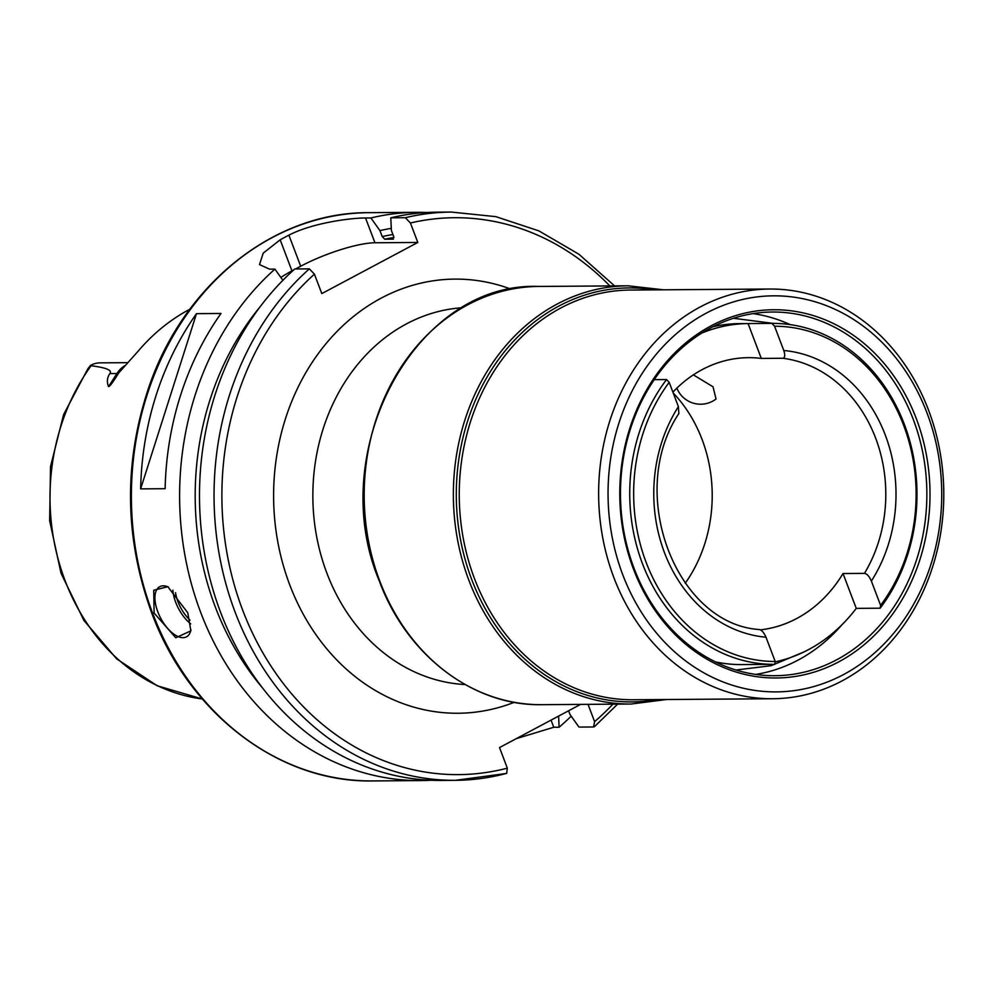 <?xml version="1.0" encoding="UTF-8"?>
<svg xmlns="http://www.w3.org/2000/svg" width="993" height="993" viewBox="0 0 993 993"><rect width="100%" height="100%" fill="white"/><g stroke="black" fill="none" stroke-linecap="round" stroke-linejoin="round"><path stroke-width="1.49" d="M189.874 309.22A206.023 173.564 89.6 0 0 137.903 351.448L118.676 372.996C112.929 382.305 109.553 386.848 108.547 386.6L116.901 373.542A27.73 23.36 -90.4 0 1 124.659 365.759M91.108 365.747L90.549 365.387L87.955 368.614L63.589 414.627L50.519 466.561L49.65 520.717L61.032 573.246L83.896 620.426L116.677 658.868L157.117 685.741L202.336 698.985A202.299 170.424 -90.4 0 1 65.091 580.657A202.299 170.424 -90.4 0 1 91.108 365.747C106.325 367.683 112.569 370.29 109.838 373.591C107.095 377.7 106.673 382.032 108.547 386.6M127.588 362.668L100.119 362.867A27.73 23.36 89.6 0 0 90.549 365.387M516.261 738.655L553.746 727.261L559.109 727.224A284.135 239.375 89.6 0 0 571.198 716.189M391.292 228.365A270.63 227.993 89.6 0 0 379.922 230.587L370.91 217.963L365.536 218.001C350.355 217.901 311.839 223.115 288.901 235.167A284.135 239.375 89.6 0 0 280.175 239.822L263.232 253.128L259.483 264.585L269.55 269.153L274.912 269.115A284.135 239.375 -90.4 0 0 200.809 612.706A284.135 239.375 89.6 0 0 421.044 780.585A284.135 239.375 89.6 0 0 430.987 780.262M187.789 612.793L190.855 630.828L175.761 637.791L154.101 613.041L153.729 590.239L167.805 586.714L187.789 612.793M190.966 629.748A28.412 14.001 61.9 0 1 186.485 636.836A28.412 14.001 61.9 0 1 157.825 611.874A28.412 14.001 -118.1 0 1 159.761 586.677A28.412 14.001 -118.1 0 1 168.45 587.049M370.91 217.963A284.135 239.375 -90.4 0 1 416.911 212.316A284.135 239.375 -90.4 0 1 426.853 212.49M196.49 313.664L220.98 313.478A284.135 239.375 89.6 0 0 165.136 488.705L140.634 488.879A284.135 239.375 89.6 0 1 196.49 313.664L140.634 488.879M559.109 727.224L558.6 716.102M260.054 306.862A270.63 227.993 89.6 0 0 262.835 688.323M274.912 269.115L282.893 280.299M612.892 704.174A278.45 234.584 -90.4 0 1 594.596 721.663L588.03 704.347M594.596 721.663L593.553 726.975L594.484 726.64L617.621 704.136M568.592 710.777L570.007 714.513L578.993 727.087L593.553 726.975M580.545 704.409L499.516 747.58L507.324 768.16L506.666 773.423L455.489 780.324A284.135 239.375 -90.4 0 1 226.739 586.851A284.135 239.375 -90.4 0 1 309.344 268.867L294.797 268.966A284.135 239.375 89.6 0 0 212.192 586.962A284.135 239.375 89.6 0 0 440.929 780.436L455.489 780.324A284.135 239.375 -90.4 0 0 506.281 773.473M379.922 230.587L382.193 236.57L384.738 239.226L393.315 239.152M393.464 239.102A261.407 220.223 -90.4 0 0 393.154 239.164L393.675 236.483L391.391 230.5L390.795 217.815L405.343 217.715L410.419 223.003L417.805 242.453L374.944 242.764A56.824 12.35 -20.8 0 0 300.693 266.236L295.579 268.966M405.343 217.715A284.135 239.375 -90.4 0 1 451.356 212.068L436.796 212.179A284.135 239.375 89.6 0 0 390.795 217.815M417.805 242.453L321.806 293.593L314.421 274.155L309.344 268.867M293.667 269.972L291.967 270.878A56.824 12.35 -20.8 0 0 280.87 277.457M928.517 410.072A204.868 172.583 -90.4 0 1 772.703 698.749A204.868 172.583 -90.4 0 1 613.91 577.703A204.868 172.583 -90.4 0 1 769.724 289.025A204.868 172.583 -90.4 0 1 928.517 410.072M926.953 412.84A198.041 166.849 -90.4 0 1 843.529 674.57A198.041 166.849 -90.4 0 1 622.822 574.885A198.041 166.849 -90.4 0 1 706.246 313.155A198.041 166.849 -90.4 0 1 926.953 412.84M916.266 418.525A184.127 155.119 -90.4 0 1 838.713 661.872A184.127 155.119 -90.4 0 1 633.509 569.188A184.127 155.119 -90.4 0 1 711.075 325.853A184.127 155.119 -90.4 0 1 916.266 418.525M913.299 419.468A181.843 153.195 -90.4 0 1 774.987 675.712A181.843 153.195 -90.4 0 1 634.03 568.269A181.843 153.195 -90.4 0 1 772.343 312.025A181.843 153.195 -90.4 0 1 913.299 419.468M753.066 313.614A181.843 153.195 -90.4 0 1 790.118 324.612M755.685 674.408A181.843 153.195 89.6 0 0 841.99 624.734M715.382 661.872A170.486 143.625 89.6 0 0 741.833 664.59L774.602 664.354A170.486 143.625 -90.4 0 1 642.446 563.627A170.486 143.625 -90.4 0 1 666.576 379.549L654.226 379.636M672.894 392.148A136.389 114.903 89.6 0 1 748.486 357.666A136.389 114.903 89.6 0 1 761.308 358.423L748.077 323.569L771.958 323.395A170.486 143.625 -90.4 0 1 772.12 323.395L739.351 323.631A170.486 143.625 89.6 0 0 712.937 326.734M772.12 323.395A170.486 143.625 -90.4 0 1 904.263 424.123A170.486 143.625 -90.4 0 1 880.146 608.2L856.264 608.374L843.02 573.52L864.456 573.371C866.988 573.743 869.297 576.312 871.37 581.066L880.592 605.358L880.146 608.2M748.077 323.569A170.486 143.625 89.6 0 0 701.654 333.151M775.161 661.859A170.486 143.625 89.6 0 0 856.264 608.374M760.365 629.847A136.389 114.903 89.6 0 0 843.02 573.52M750.882 664.528L774.428 664.354M775.21 661.499L765.988 637.221C763.915 632.467 761.606 629.897 759.074 629.512L759.36 629.537C675.997 624.175 625.875 492.702 678.864 413.535L678.405 406.658L669.183 382.367A167.643 141.229 89.6 0 0 646.158 562.448A167.643 141.229 89.6 0 0 775.21 661.499L774.763 664.354A170.486 143.625 -90.4 0 1 774.602 664.354M771.958 323.395L774.565 326.225L783.787 350.504C785.326 355.271 784.979 357.852 782.745 358.262A136.389 114.903 -90.4 0 1 875.627 438.087A136.389 114.903 -90.4 0 1 864.456 573.371M761.308 358.423L782.745 358.262M685.22 583.251A136.389 114.903 89.6 0 0 702.039 439.353A136.389 114.903 -90.4 0 0 673.217 392.992M669.183 382.367L666.576 379.549M880.592 605.358A167.643 141.229 89.6 0 0 903.618 425.277A167.643 141.229 89.6 0 0 774.565 326.225M676.854 388.139A25.57 25.57 0 0 0 716.04 399.025L713.036 386.811L693.362 374.87M118.676 372.996A11.37 3.736 32.6 0 1 116.901 373.542L109.838 373.591M368.688 212.676C274.316 212.018 184.003 283.936 148.975 386.798C123.517 462.465 124.398 537.784 151.631 612.743C188.744 713.706 279.356 782.906 372.822 780.932A284.135 239.375 -90.4 0 1 152.574 613.053A284.135 239.375 -90.4 0 1 368.688 212.676L416.911 212.316M553.746 727.261L551.041 720.124M382.193 236.57A264.25 222.618 -90.4 0 1 392.93 234.534M393.936 237.476A261.407 220.223 89.6 0 0 384.738 239.226M314.421 274.155A278.45 234.584 89.6 0 0 243.682 612.755A278.45 234.584 89.6 0 0 507.324 768.16M609.851 285.934A278.45 234.584 89.6 0 0 410.419 223.003M511.234 289.224A217.082 182.886 89.6 0 0 319.647 351.745A217.082 182.886 89.6 0 0 289.795 584.989A217.082 182.886 89.6 0 0 514.237 702.312M291.967 270.878L280.175 239.822M288.901 235.167L300.693 266.236M365.536 218.001L374.944 242.764M462.366 307.706A188.67 158.942 -90.4 0 0 326.92 573.259A188.67 158.942 89.6 0 0 465.109 684.549M379.785 581.128A209.126 176.183 -90.4 0 1 538.851 286.443L628.01 285.798A209.126 176.183 -90.4 0 0 468.957 580.483A209.126 176.183 -90.4 0 0 631.064 704.037L541.893 704.682A209.126 176.183 -90.4 0 1 379.785 581.128M657.13 699.593A206.991 174.383 -90.4 0 1 471.737 579.602A206.991 174.383 -90.4 0 1 490.902 370.737A206.991 174.383 -90.4 0 1 654.151 289.869M769.724 289.025L630.344 290.043A204.868 172.583 89.6 0 0 474.53 578.72A204.868 172.583 89.6 0 0 633.323 699.755L772.703 698.749M783.787 350.504A143.774 121.121 -90.4 0 1 885.284 435.033A143.774 121.121 -90.4 0 1 871.37 581.066M765.988 637.221A143.774 121.121 -90.4 0 1 664.491 552.691A143.774 121.121 -90.4 0 1 678.405 406.658M172.881 590.152A28.412 14.001 -118.1 0 0 175.711 602.341A28.412 14.001 -118.1 0 0 190.73 623.865M175.55 592.684A26.712 13.17 -118.1 0 0 177.933 601.634A26.712 13.17 -118.1 0 0 190.035 620.141M372.822 780.932L421.044 780.585M614.58 285.897L578.894 254.233L538.864 230.873L495.855 216.648L451.356 212.068M541.893 704.682C473.264 706.147 406.646 655.293 379.314 580.979C324.363 451.157 415.856 281.367 538.851 286.443M666.489 699.519L631.064 704.037M663.51 289.807L628.01 285.798M804.256 651.805L771.077 665.707L735.987 670.014M733.43 318.281L773.361 323.395"/></g></svg>

